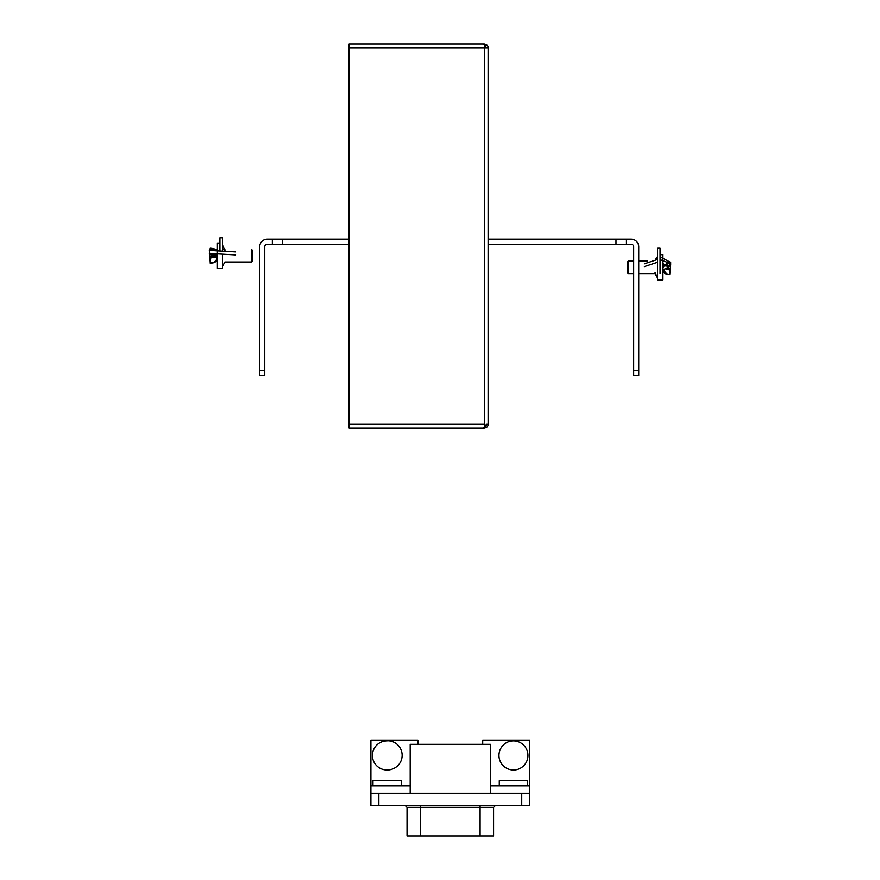 <?xml version="1.0" encoding="UTF-8"?>
<svg xmlns="http://www.w3.org/2000/svg" width="880" height="880" viewBox="0 0 880 880"><rect width="100%" height="100%" fill="white"/><g stroke="black" fill="none" stroke-linecap="round" stroke-linejoin="round"><path stroke-width="1.32" d="M638.748 370.579L633.688 370.579L633.688 375.639L638.748 375.639L638.748 246.763A7.579 7.579 0 0 0 631.169 239.184L488.103 239.184M616 239.184L616 244.233L631.169 244.233A2.53 2.53 136.7 0 1 633.688 246.763L633.688 370.579M259.699 370.579L259.699 375.639L264.759 375.639L264.759 370.579L259.699 370.579L259.699 246.763A7.579 7.579 0 0 1 267.289 239.184L272.338 239.184L272.338 244.233L282.447 244.233L282.447 239.184L272.338 239.184M264.759 370.579L264.759 246.763A2.53 2.53 108.7 0 1 267.289 244.233L272.338 244.233M349.129 239.184L282.447 239.184M626.109 244.233L626.109 239.184M282.447 244.233L349.129 244.233M488.103 244.233L616 244.233M484.319 425.568L486.189 425.568L486.189 424.303L488.103 424.303A3.795 3.795 0 0 1 486.332 427.515L484.319 428.098L349.129 428.098L349.129 44L483.054 44L484.319 44.583L484.319 428.098M486.189 424.303L488.103 424.303L488.103 47.795A3.795 3.795 -110.6 0 0 486.992 45.111A3.795 3.795 -52.2 0 0 486.332 44.583L484.319 44L484.319 46.53L484.99 46.717A1.265 1.265 129.1 0 1 485.21 46.893L486.992 45.111L485.21 46.893A1.265 1.265 -23.7 0 1 485.584 47.795M483.054 428.098L484.319 427.515L484.319 424.303L349.129 424.303M448.943 428.098L450.208 428.098M484.319 44L448.943 44M488.103 47.795L349.129 47.795M484.99 46.717L486.332 44.583M484.99 425.37L486.332 427.515M209.825 250.525L210.232 248.171L212.96 248.501L215.853 249.887L212.96 248.501L210.133 248.644L212.96 248.501L216.491 250.635L212.96 248.501L217.393 249.821M209.814 251.042L210.232 263.23L212.96 262.889C215.688 262.328 217.173 260.656 217.393 257.873C217.173 260.656 215.688 262.328 212.96 262.889L216.106 260.524L216.953 257.873M213.004 254.573L216.953 255.057L212.971 254.595M216.953 256.333L210.76 257.103L217.393 255.838M213.004 256.817L210.76 257.103L213.004 256.817M235.587 254.936L209.319 253.418L209.825 250.261M217.393 250.745L215.633 250.393M216.161 250.206L217.393 250.03M235.587 251.911L209.319 250.393M222.453 250.437L222.453 237.809L219.923 237.809L219.923 250.437M252.78 260.755L252.78 250.646L251.515 249.381L251.515 262.009L252.78 260.755M222.453 268.334L217.393 268.334L222.453 268.334L222.453 254.177M222.453 251.152L222.453 243.067M217.393 268.334L217.393 243.067L219.923 243.067M209.814 250.646L209.814 260.568M216.953 256.839L210.265 257.664L210.265 263.219L212.96 262.889L210.265 263.219M217.393 255.563L212.96 255.068L212.96 256.322L210.067 257.224M210.265 254.232L212.96 254.562M209.946 254.067L209.825 257.664M210.133 248.644L213.994 248.743M215.809 250.503L210.265 248.677L210.265 250.569L210.265 248.677L212.96 249.007M217.393 257.873C217.173 260.656 215.688 262.328 212.96 262.889C215.688 262.328 217.173 260.656 217.393 257.873M212.971 256.795L210.133 257.191M664.191 264.517L662.607 263.12M660.077 254.672L662.607 254.672L662.607 279.939L657.547 279.939L657.547 262.273L644.413 266.607M662.607 270.369L667.04 274.197L663.047 269.566M669.768 274.362L670.186 264.737M669.867 265.98L669.779 263.252L660.077 259.655M657.547 254.672L657.547 259.468L644.413 263.802M670.692 265.21L670.692 262.405L660.077 256.85M660.077 273.46L660.077 248.193L657.547 248.193L657.547 273.46M627.22 265.375L627.22 272.36L628.485 273.625L628.485 260.986L627.22 262.251L627.22 265.375M662.607 266.343L667.018 263.659L662.607 266.343L667.018 263.659L669.823 263.208L670.186 263.89M670.186 263.758L670.186 266.244M663.058 269.819L668.25 267.311L670.186 272.36L670.186 270.908M663.113 264.792L663.509 263.714M669.746 274.67L667.018 274.23C664.345 273.658 662.871 272.03 662.607 269.368C662.827 271.953 664.312 273.559 667.04 274.197L669.746 274.626M667.04 274.197L667.04 273.713C664.312 273.306 662.827 271.821 662.607 269.269L663.047 269.071M670.087 268.092L669.867 273.251M663.047 267.058L662.607 266.596L667.04 265.133L667.04 263.967L669.735 263.538L669.735 265.199M662.629 264.781L663.025 263.362L662.629 264.781M670.186 267.333L669.867 268.631M480.095 836L480.095 805.706L480.095 807.378L493.581 807.378L493.581 836L407.033 836L407.033 807.378L405.361 805.706M401.335 785.884L401.335 780.747L372.966 780.747L372.966 785.884M387.145 740.894A14.575 14.575 0 0 0 384.307 741.169A14.531 14.531 0 0 1 392.722 768.922A14.575 14.575 0 0 1 384.307 769.747A14.575 14.575 0 0 0 387.145 770.033M527.648 785.884L527.648 780.747L499.279 780.747L499.279 785.884M513.458 740.894A14.575 14.575 0 0 1 516.307 769.747A14.575 14.575 0 0 1 507.881 742.005A14.531 14.531 0 0 1 513.458 740.894M384.307 741.169A14.531 14.531 0 0 0 384.307 769.747M482.713 744.348L482.713 740.113L529.705 740.113L529.705 785.884L490.424 785.884M410.19 785.884L370.909 785.884L370.909 740.113L417.89 740.113L417.89 744.348M410.19 793.331L410.19 744.348L490.424 744.348L490.424 793.331M529.705 785.884L529.705 805.706L370.909 805.706L370.909 785.884M529.705 793.331L370.909 793.331M210.265 262.724L212.96 262.394L210.265 262.724L210.265 258.192M212.454 256.388L211.079 256.553M211.079 254.837L212.454 255.002M210.485 257.631L213.664 257.246M213.664 254.155L210.485 253.759M669.735 269.808L669.735 274.351L667.04 273.922M669.438 269.324L666.369 268.829M669.229 268.675L667.04 268.829M667.799 266.838L668.679 266.783M669.141 266.09L667.062 266.233M665.918 269.071L669.691 269.676M669.57 269.379L666.314 268.862M663.333 263.571L663.058 264.792M667.04 263.703L669.713 263.274M420.508 836L420.508 807.378L407.033 807.378M480.095 807.378L420.508 807.378L420.508 805.706M521.741 793.331L521.741 805.706M378.862 793.331L378.862 805.706M224.873 249.381L222.453 249.381M222.453 237.809L219.923 237.809M222.453 266.398L224.873 262.009L251.515 262.009M222.453 244.992L224.983 250.646M214.247 253.858L211.75 255.695L216.942 258.214M209.814 256.333L209.814 260.755L211.75 255.695L210.43 253.616M212.96 262.889L213.994 262.658M212.96 248.501L216.491 250.635M647.229 260.986L638.748 260.986M633.688 260.986L628.485 260.986L627.22 262.251M655.017 272.36L657.547 278.014L655.127 273.625L638.748 273.625M633.688 273.625L628.485 273.625L627.22 272.36M670.186 272.404L670.186 262.251M657.547 256.597L655.556 259.468L657.547 256.597M669.559 265.276L668.25 267.311L666.369 265.782M663.619 264.847L662.607 264.781M669.746 265.243L663.025 266.321M657.547 248.193L660.077 248.193M670.186 267.278L670.186 266.684M493.581 807.378L495.242 805.706"/></g></svg>
